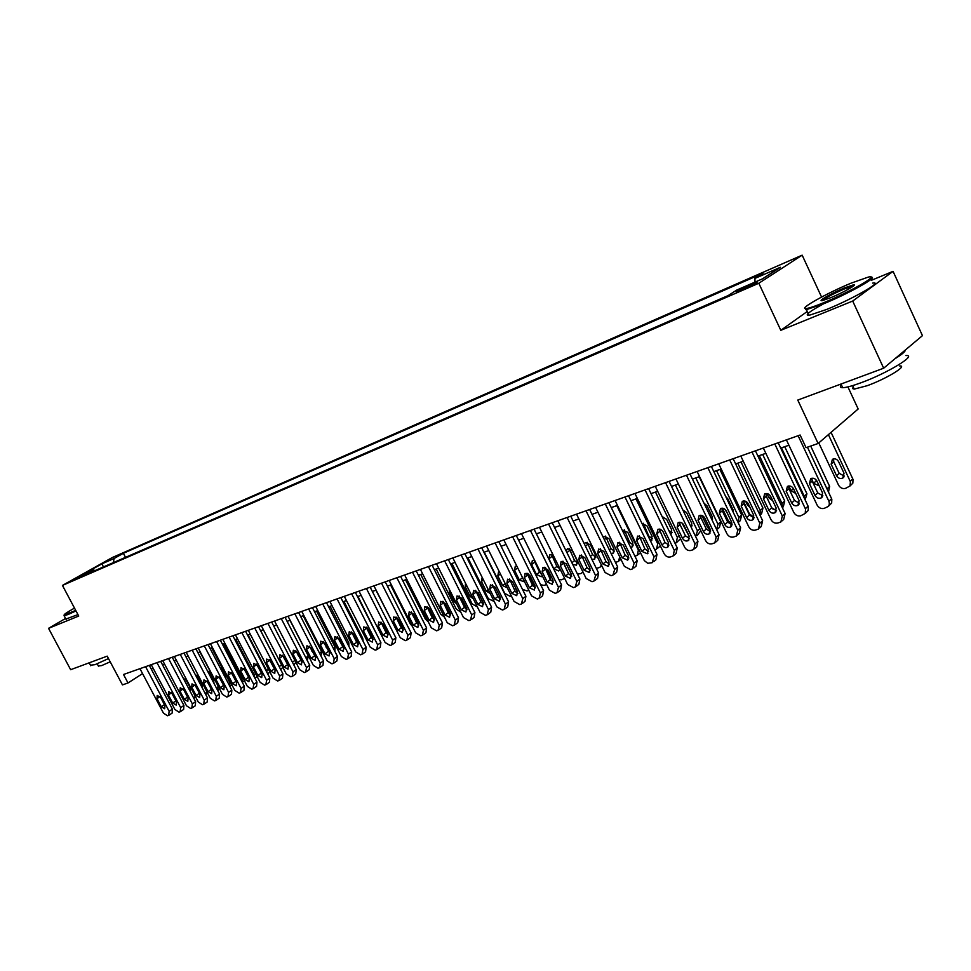 <?xml version="1.0" encoding="UTF-8"?>
<svg xmlns="http://www.w3.org/2000/svg" width="971" height="971" viewBox="0 0 971 971"><rect width="100%" height="100%" fill="white"/><g stroke="black" fill="none" stroke-linecap="round" stroke-linejoin="round"><path stroke-width="1.46" d="M74.464 579.76L84.392 574.407L74.464 579.76M802.155 255.167L112.296 557.524L62.447 585.416L758.812 283.253L802.155 255.167L821.563 297.053M807.277 311.473L780.805 330.31L852.696 301.046L893.065 271.346L871.363 280.303M893.065 271.346L922.45 335.638L883.659 368.215L797.774 400.064L818.116 443.492L858.17 408.985L847.914 386.895M65.567 618.454L48.55 628.334L70.64 669.699L107.198 656.141L122.455 684.895L128.002 682.965L142.567 673.607M852.696 301.046L883.659 368.215M818.116 443.492L806.064 447.667L800.116 435.008L123.511 674.493L128.002 682.965M753.132 283.447L747.973 285.692C739.756 289.479 735.921 291.603 736.479 292.053L745.582 288.314C753.872 284.491 757.732 282.367 757.137 281.93L753.132 283.447L753.605 284.454M95.024 570.584L93.592 569.989L83.979 575.39L728.262 295.512L736.831 290.013L762.49 278.847L780.381 267.292L754.965 278.398L763.097 273.191L123.378 553.288L114.105 558.495L113.352 562.622M93.592 569.989L81.71 575.16L102.198 563.69L114.105 558.495M780.805 330.31L758.812 283.253M48.55 628.334L78.724 616.051L62.447 585.416M151.245 669.043L153.187 668.364M162.63 665.05L164.669 664.334M174.21 660.984L176.334 660.244M185.959 656.857L188.168 656.08M197.902 652.67L200.208 651.857M210.039 648.41L212.431 647.572M222.359 644.076L224.859 643.203M234.897 639.683L237.482 638.772M247.629 635.216L250.324 634.269M260.568 630.677L263.372 629.693M273.725 626.052L276.638 625.033M287.1 621.355L290.123 620.299M300.707 616.585L303.838 615.48M314.543 611.73L317.796 610.589M328.623 606.79L331.997 605.601M342.933 601.765L346.441 600.527M357.51 596.643L361.139 595.369M372.33 591.448L376.105 590.125M387.429 586.144L391.337 584.773M402.783 580.755L406.837 579.335M418.428 575.269L422.628 573.788M434.353 569.674L438.71 568.144M450.58 563.981L455.083 562.403M467.1 558.179L471.772 556.541M483.934 552.268L488.777 550.569M501.085 546.248L506.109 544.488M518.575 540.119L523.77 538.298M536.393 533.856L541.769 531.974M554.562 527.484L560.133 525.529M573.096 520.978L578.862 518.951M591.994 514.351L597.966 512.251M611.281 507.578L617.459 505.406M630.944 500.672L637.352 498.426M651.019 493.632L657.658 491.302M671.519 486.435L678.389 484.019M692.444 479.091L699.557 476.591M713.806 471.59L721.186 469.005M735.642 463.932L743.276 461.249M757.938 456.103L765.852 453.323M780.733 448.104L788.913 445.228M754.965 282.124L754.965 278.398M125.514 557.342L123.378 553.288M102.198 563.69L103.266 567.015M798.113 435.712L829.1 501.716L829.38 504.216L828.433 506.377L824.1 508.416C821.09 509.022 818.747 507.882 817.06 504.981L786.389 439.863M828.712 505.988L831.662 503.039L831.819 499.167L807.435 447.194L826.989 488.838L829.622 486.41L828.494 492.042M822.571 493.001L821.32 497.868C818.747 498.888 816.635 498.074 815.009 495.441L809.426 483.594L810.7 478.667C813.261 477.671 815.349 478.485 816.975 481.106L822.571 493.001M822.886 495.768L817.752 492.928L812.193 481.106L811.89 478.254M828.397 434.632L850.414 481.774L850.001 485.998L845.45 488.401C842.488 489.02 840.182 487.915 838.531 485.087L818.784 442.922M831.055 432.338L852.999 479.358L852.841 483.157L850.013 485.986M833.519 458.882L833.773 461.771L839.187 473.326L844.309 476.057M844.03 473.265L838.58 461.638C837.002 459.077 834.939 458.3 832.414 459.295L831.14 464.138L836.565 475.729C838.167 478.302 840.231 479.079 842.767 478.072L844.03 473.265M823.821 302.649C850.062 292.016 881.401 273.907 868.195 277.123L851.13 283.144C826.891 293.072 797.276 309.749 806.209 308.535C809.183 308.195 815.045 306.229 823.821 302.649M871.011 277.281C879.58 276.25 848.593 293.667 823.845 303.68L806.416 309.628L804.862 308.341M830.812 297.66L822.546 300.549C816.174 302.017 831.54 293.181 844.454 287.901L853.545 284.831C858.243 284.115 843.083 292.672 830.812 297.66M853.485 285.996L844.479 288.921C833.033 293.873 825.702 297.757 822.473 300.561M905.907 355.556C918.105 354.549 886.96 373.471 860.561 382.926C852.125 386.009 846.166 387.599 842.707 387.696C840.146 387.696 839.697 386.749 841.384 384.844M905.36 349.985C905.397 351.563 901.938 354.464 894.995 358.687M899.68 365.97C908.431 365.351 886.135 378.945 867.164 385.705L854.213 389.104L852.562 388.57L853.23 386.992M872.662 283.107C884.338 280.813 852.635 299.019 826.539 309.494L809.074 315.344C804.182 315.563 809.11 311.667 823.845 303.668M74.488 608.089C66.89 612.385 63.479 614.704 64.268 615.019L75.714 610.383M75.993 610.929L68.249 614.425L64.147 615.784L64.244 615.104M108.497 658.581L94.988 664.674L90.449 665.196M110.209 661.809L101.652 665.596L98.35 665.96M77.959 614.607L65.882 619.049M774.797 443.965L805.566 509.205L805.202 513.441L800.699 515.807C797.761 516.39 795.455 515.261 793.78 512.397L763.34 448.019M805.165 513.501L808.188 510.491L808.321 506.668L778.208 442.752M799.109 500.575L797.907 505.393C795.395 506.377 793.331 505.563 791.717 502.966L786.17 491.253L787.408 486.398C789.909 485.427 791.96 486.24 793.562 488.826L799.109 500.575M799.449 503.294L794.496 500.453L788.986 488.777L788.658 485.973M752.003 452.037L782.335 516.038L780.89 521.961L777.807 523.029C774.931 523.6 772.661 522.483 771.01 519.655L740.788 456.006M782.128 520.832L783.694 519.412L785.126 513.513L755.438 450.811M776.157 507.991L775.004 512.749C772.54 513.708 770.513 512.894 768.923 510.333L763.424 498.754L764.614 493.948C767.054 493.013 769.068 493.814 770.658 496.375L776.157 507.991M776.509 510.661L771.751 507.833L766.265 496.278L765.937 493.535M729.682 459.926L759.808 523.211L758.412 529.061L755.414 530.105C752.586 530.664 750.365 529.547 748.726 526.743L718.71 463.81M759.589 528.006L761.24 526.525L762.636 520.699L733.154 458.7M753.702 515.249L752.586 519.946C750.182 520.881 748.192 520.068 746.626 517.543L741.164 506.097L742.305 501.352C744.696 500.441 746.675 501.242 748.24 503.767L753.702 515.249M754.066 517.859L749.478 515.043L744.041 503.621L743.689 500.939M707.847 467.658L737.754 530.239L736.419 536.016L733.481 537.024C730.714 537.57 728.529 536.465 726.903 533.698L697.105 471.457M737.523 535.033L739.271 533.48L740.618 527.726L711.342 466.42M731.721 522.349L730.641 526.998C728.299 527.896 726.344 527.095 724.791 524.595L719.365 513.271L720.47 508.586C722.812 507.699 724.754 508.501 726.296 510.989L731.721 522.349M732.11 524.91L727.68 522.107L722.278 510.819L721.914 508.185M810.688 446.065L829.622 486.41M815.446 479.225L817.74 482.733M811.768 479.456L813.577 483.291L819.208 485.852M781.461 447.849L804.255 496.205L806.937 493.79L805.153 499.895M784.738 446.696L806.937 493.79M788.828 485.961L791.074 490.695L795.747 493.45M798.49 503.318L799.473 503.184M804.753 499.033L804.255 496.205M759.358 455.605L782.007 503.427L784.714 501.012L783.306 506.753L782.347 507.627M762.672 454.44L784.714 501.012M766.956 493.559L769.032 497.953L772.698 500.672M772.285 508.707L776.557 510.43M782.213 507.348L782.007 503.427M754.139 517.385L749.491 513.975L743.604 501.619M737.729 463.191L760.22 510.503L762.951 508.088L761.592 513.768L760.014 515.164L760.22 510.503M741.067 462.026L762.951 508.088M754.685 503.973L748.325 490.598M745.655 501.279L747.452 505.054L750 507.469M686.473 475.232L716.161 537.109L714.874 542.813L712.01 543.809C709.303 544.343 707.143 543.238 705.541 540.495L675.95 478.946M715.93 541.903L717.763 540.301L719.062 534.608L689.993 473.982M710.202 529.316L709.158 533.904C706.864 534.766 704.946 533.977 703.417 531.501L698.028 520.31L699.096 515.674C701.39 514.812 703.283 515.613 704.812 518.077L710.202 529.316M710.59 531.805L706.33 529.025L700.965 517.859L700.589 515.285M732.158 524.061L728.359 520.832L722.315 508.185M716.537 470.632L738.87 517.422L741.638 515.018L740.327 520.638L738.603 522.131M719.899 469.454L741.638 515.018M733.348 512.506L733.032 509.799L727.777 498.791L725.774 496.642M725.046 509.362L727.546 513.61M738.166 522.604L738.87 517.422M665.548 482.636L695.018 543.845L693.78 549.489L690.988 550.448C688.33 550.97 686.206 549.865 684.616 547.159L655.243 486.277M694.775 548.615L696.693 546.976L697.943 541.345L669.092 481.385M689.131 536.126L688.123 540.653C685.878 541.502 683.997 540.713 682.479 538.274L677.139 527.192L678.159 522.616C680.404 521.779 682.273 522.58 683.778 525.008L689.131 536.126M689.531 538.553L685.429 535.798L680.101 524.741L679.712 522.24M710.578 530.445L707.665 527.556L701.863 515.467M695.782 477.914L717.957 524.206L720.749 521.815L719.487 527.362L717.69 528.904M699.169 476.725L720.749 521.815M711.597 519.048L712.556 519.133M712.144 520.189L712.192 516.657L706.973 505.77L704.024 503.233M716.732 529.741L717.957 524.206M645.047 489.894L674.311 550.436L673.109 556.007L670.391 556.953C667.793 557.451 665.693 556.371 664.115 553.688L634.949 493.462M674.068 555.206L676.059 553.506L677.26 547.947L648.616 488.631M668.485 542.789L667.514 547.28C665.317 548.105 663.472 547.304 661.979 544.901L656.675 533.941L658.035 529.244L660.231 529.219L662.647 530.931L668.485 542.789M668.898 545.168L664.953 542.425L659.26 529.061M689.252 536.405L681.994 522.968M675.44 485.063L697.469 530.858L699.909 528.794M690.223 525.311L692.141 525.809M700.819 530.688L697.19 535.543M691.522 527.168L691.765 523.381L686.582 512.615L682.831 509.945M695.673 536.611L697.469 530.858M624.96 496.994L654.029 556.905L652.209 562.695L647.754 563.301L644.307 560.583L615.08 500.502M653.774 561.639L655.838 559.915L657.003 554.417L628.553 495.732M648.264 549.331L647.329 553.761L641.88 551.394L636.612 540.556L637.571 536.089L642.984 538.456L648.264 549.331M648.689 551.637L644.878 548.931L639.209 535.737M655.51 492.054L677.382 537.376L679.178 535.883M668.922 530.688L672.126 532.339M662.78 516.669L662.805 518.016M680.513 538.674L677.103 542.049M670.706 534.378L671.738 529.972L666.592 519.315L662.173 516.706M675.003 543.262L676.204 542.801L677.382 537.376M605.297 503.961L634.148 563.229L632.4 568.945L630.434 569.564L624.365 566.348L595.599 507.396M633.893 567.95L636.029 566.19L637.146 560.753L608.89 502.687M628.455 555.728L627.557 560.109L622.193 557.755L616.961 547.025L617.884 542.619L623.212 544.974L628.455 555.728M628.88 557.985L625.215 555.303L619.583 542.279M586.011 510.782L614.667 569.431L612.98 575.087L611.062 575.694L605.067 572.489L576.519 514.145M614.412 574.14L616.609 572.332L617.69 566.967L589.628 509.508M609.035 562.015L608.162 566.336L602.906 563.993L597.711 553.373L598.585 549.016L603.828 551.358L609.035 562.015M609.472 564.2L605.94 561.541L600.333 548.7M567.113 517.47L595.563 575.512L593.936 581.095L592.055 581.69L586.156 578.51L557.803 520.772M595.32 580.197L597.566 578.364L598.609 573.048L570.754 516.184M589.992 568.169L589.154 572.441L583.984 570.111L578.825 559.599L579.675 555.291L584.821 557.621L589.992 568.169M590.441 570.293L587.042 567.671L581.459 554.999M548.579 524.037L576.847 581.483L575.269 586.994L573.424 587.576L567.622 584.421L539.451 527.265M576.592 586.132L578.898 584.275L579.905 579.019L552.232 522.738M571.336 574.201L570.523 578.425L565.438 576.106L560.316 565.705L561.129 561.432L566.202 563.763L571.336 574.201M571.785 576.264L568.508 573.667L562.962 561.177M530.421 530.469L558.483 587.321L556.966 592.771L555.157 593.342L549.428 590.21L521.463 533.637M558.24 591.958L560.595 590.077L561.554 584.882L534.074 529.171M553.021 580.112L552.256 584.299L547.243 581.981L542.158 571.688L542.947 567.465L547.923 569.783L553.021 580.112M553.482 582.115L550.339 579.553L544.816 567.234M512.603 536.769L540.471 593.063L539.014 598.439L537.23 598.998L531.586 595.891L503.815 539.876M540.228 597.663L542.631 595.769L543.566 590.623L516.269 535.47M535.07 585.914L534.329 590.052L529.401 587.746L524.352 577.551L525.105 573.388L530.008 575.694L535.07 585.914M535.531 587.843L532.509 585.331L527.01 573.181M495.113 542.959L522.799 598.682L521.391 603.998L519.655 604.557L514.084 601.462L486.507 546.005M522.568 603.27L525.02 601.34L525.906 596.255L498.803 541.648M517.458 591.606L516.742 595.696L511.887 593.402L506.874 583.316L507.602 579.189L512.433 581.483L517.458 591.606M517.919 593.475L515.018 590.999L509.557 579.007M477.975 549.028L505.466 604.205L504.107 609.46L502.395 610.006L496.909 606.924L469.515 552.014M505.236 608.756L507.736 606.814L508.586 601.789L481.665 547.717M500.174 597.189L499.482 601.243L494.712 598.961L489.736 588.972L490.428 584.882L495.186 587.176L500.174 597.189M500.635 598.998L497.856 596.558L492.418 584.736M461.14 554.987L488.449 609.63L487.139 614.825L485.464 615.347L480.062 612.3L452.85 557.924M488.231 614.145L490.768 612.191L491.581 607.215L464.842 553.676M483.218 602.675L482.551 606.681L477.853 604.411L472.901 594.507L473.581 590.477L478.254 592.747L483.218 602.675M483.679 604.411L481.009 602.02L475.608 590.368M444.621 560.825L471.748 614.946L470.486 620.081L468.847 620.603L463.507 617.568L436.477 563.714M471.53 619.437L474.103 617.471L474.904 612.543L448.335 559.514M466.565 608.052L465.934 612.021L461.31 609.752L456.394 599.957L457.038 595.963L461.638 598.221L466.565 608.052M467.027 609.715L464.478 607.373L459.101 595.891M428.417 566.566L455.35 620.166L454.137 625.239L452.522 625.749L447.267 622.739L420.419 569.394M455.144 624.632L457.754 622.642L458.518 617.774L432.131 565.256M450.228 613.332L449.622 617.265L445.058 615.007L440.179 605.297L440.798 601.352L445.325 603.598L450.228 613.332M450.69 614.934L448.238 612.64L442.897 601.304M412.493 572.198L439.256 625.288L438.091 630.313L436.501 630.81L431.318 627.824L404.64 574.978M439.062 629.73L441.696 627.727L442.424 622.909L416.219 570.887M434.183 618.527L433.588 622.411L429.109 620.166L424.254 610.553L424.849 606.644L429.316 608.878L434.183 618.527M434.632 620.044L432.289 617.799L426.997 606.632M635.969 498.912L657.695 543.76L658.848 542.813M643.324 523.26L648.81 536.113L652.512 538.735M660.365 545.933L657.416 548.421M650.509 541.017L652.111 536.429L647.002 525.881L642.001 523.478M654.757 549.78L656.554 549.137L657.695 543.76M616.816 505.636L638.384 550.023L638.93 549.586M624.244 529.729L629.706 542.425L633.274 545.01M640.484 552.766L638.105 554.659M630.64 547.377L631.975 547.037L632.861 542.765L627.788 532.326L622.314 530.263M634.925 556.165L637.292 555.339L638.384 550.023M605.54 536.077L610.965 548.603L614.412 551.164M611.087 553.446L613.138 553.203L613.988 548.979L608.951 538.638L603.865 536.38L603.088 537.072M615.456 562.391L618.393 561.42L619.753 556.905M587.176 542.291L592.589 554.659L595.903 557.196M591.825 559.199L594.653 559.247L595.478 555.072L590.477 544.84L585.477 542.583L584.348 543.954M596.328 568.387L599.86 567.392L601.401 564.988M569.176 548.409L574.553 560.607L577.757 563.119M572.732 564.442L576.519 565.171L577.32 561.044L572.344 550.909L567.428 548.676L566.166 551.091M577.502 574.128L581.131 573.485L582.903 571.895M562.974 561.833L568.266 573.169M551.504 554.405L556.856 566.445L559.939 568.921M553.239 555.242L549.72 554.647L548.931 558.762L553.871 568.763L558.738 570.997L559.939 568.836M558.956 579.614L561.554 579.784L564.527 578.449M545.362 567.392L550.241 577.272L550.727 580.209M534.159 560.291L539.488 572.174L541.563 574.298M534.73 560.473L532.339 560.51L531.586 564.588L536.478 574.492L541.272 576.713L542.231 575.633M540.665 584.76L544.088 585.404L546.588 584.469M528.637 573.995L533.03 582.867L533.322 586.508M517.191 566.858L523.138 578.85M516.778 566.008L515.273 566.263L514.545 570.293L519.412 580.1L524.656 581.896M522.447 589.288L526.95 590.926L528.831 590.319M511.353 595.951L510.127 596.34L504.786 593.378L484.262 552.159M516.657 589.992L516.147 592.492M499.264 571.664L498.524 571.919L497.82 575.9L502.662 585.622L507.299 587.819M494.19 601.474L488.34 598.719L467.949 557.888M500.016 596.862L499.228 598.257M482.186 577.405L481.41 581.411L486.204 591.036L490.185 593.439M477.356 606.887L472.185 603.962L451.928 563.508M483.364 603.015L482.538 603.828M465.51 583.219L465.279 586.812L470.049 596.352L473.302 598.791M460.788 612.143L456.309 609.108L436.185 569.03M459.186 596.522L464.211 606.547L465.376 605.673M466.857 608.781L466.153 609.278M449.233 589.13L449.439 592.128L454.173 601.571L456.613 603.828M464.636 607.676L464.211 606.547M396.86 577.733L423.441 630.325L422.324 635.289L420.759 635.787L415.649 632.813L389.153 580.464M423.259 634.731L425.929 632.728L426.621 627.946L400.598 576.41M418.416 623.613L417.858 627.46L413.44 625.227L408.609 615.699L409.179 611.839L413.585 614.06L418.416 623.613M418.865 625.069L416.632 622.872L411.364 611.876M381.506 583.17L407.917 635.265L406.837 640.18L405.308 640.666L400.258 637.704L373.932 585.853M407.735 639.646L410.442 637.631L411.109 632.91L385.244 581.847M402.941 628.625L402.407 632.424L398.049 630.203L393.255 620.76L393.801 616.937L398.146 619.158L402.941 628.625M403.378 629.997L401.254 627.861L396.022 617.022M366.431 588.511L392.66 640.132L391.629 644.987L390.124 645.46L385.135 642.523L358.991 591.145M392.49 644.465L395.221 642.45L395.865 637.777L370.169 587.188M387.732 633.529L387.223 637.304L382.926 635.095L378.168 625.737L378.69 621.95L382.962 624.159L387.732 633.529M388.169 634.84L386.13 632.752L380.948 622.083M351.611 593.754L377.67 644.902L376.675 649.708L375.194 650.169L370.279 647.256L344.304 596.34M377.513 649.211L380.268 647.184L380.887 642.547L355.362 592.431M372.791 638.36L372.306 642.086L368.07 639.889L363.336 630.628L363.834 626.878L368.058 629.074L372.791 638.36M373.216 639.586L371.286 637.559L366.14 627.048M444.451 617.143L440.725 614.17L420.722 574.456M443.395 601.547L448.481 611.645L449.136 611.16M433.43 595.247L440.081 608.453M449.051 613.806L448.481 611.645M428.32 621.889L425.395 619.134L405.526 579.796M428.527 607.737L433.187 616.549M433.564 619.401L433.03 616.658M412.347 626.295L410.345 624.025L390.597 585.028M413.428 616.536L411.376 611.936M418.283 624.754L418.404 623.588M396.374 630.07L375.923 590.186M397.685 620.833L398.547 621.391M398.498 622.435L396.86 617.556M337.058 598.901L362.948 649.587L361.989 654.345L360.532 654.806L355.677 651.905L329.873 601.45M362.79 653.871L365.582 651.832L366.164 647.256L340.797 597.578M358.117 643.105L357.644 646.795L353.468 644.61L348.771 635.422L349.244 631.708L353.408 633.905L358.117 643.105M358.517 644.259L356.697 642.292L351.599 631.939M380.972 622.18L383.909 626.137M383.642 627.849L383.873 625.931M322.748 603.962L348.48 654.199L347.557 658.896L346.125 659.358L341.331 656.469L315.684 606.462M348.334 658.447L351.138 656.408L351.696 651.869L326.499 602.639M343.685 647.766L343.236 651.42L339.122 649.247L334.449 640.144L334.91 636.466L339.013 638.651L343.685 647.766M344.074 648.846L337.289 636.745M357.996 596.473L377.488 635.884M367.123 627.788L368.579 630.094M368.944 632.958L369.502 631.915M308.693 608.951L334.242 658.726L333.356 663.387L331.948 663.824L327.227 660.96L301.75 611.402M334.109 662.95L336.937 660.911L337.471 656.408L312.431 607.615M329.497 652.354L329.072 655.971L325.006 653.811L320.381 644.793L320.806 641.151L324.848 643.312L329.497 652.354M329.873 653.337L323.246 641.479M343.94 601.413L362.729 638.25L363.178 641.406M354.415 637.85L355.107 637.231M294.868 613.842L320.26 663.181L319.41 667.793L318.027 668.23L313.354 665.378L288.035 616.257M320.139 667.368L322.979 665.329L323.489 660.875L298.607 612.507M315.551 656.857L315.15 660.45L311.145 658.289L306.533 649.344L306.945 645.739L310.938 647.9L315.551 656.857M315.903 657.768L309.421 646.14M330.104 606.268L348.795 642.778L348.953 646.528M281.274 618.648L306.508 667.563L305.683 672.126L304.324 672.551L299.711 669.723L274.562 621.027M306.387 671.714L309.251 669.674L309.737 665.269L285.025 617.325M301.847 661.3L301.459 664.844L297.502 662.695L292.926 653.835L293.327 650.267L297.26 652.403L301.847 661.3M302.175 662.101L295.852 650.728M316.51 611.038L335.08 647.244L334.886 651.371M325.928 647.002L326.705 646.929M267.911 623.382L292.987 671.871L292.198 676.386L290.863 676.799L286.299 673.995L261.308 625.712M292.878 675.986L295.754 673.947L296.216 669.577L271.662 622.047M288.363 665.657L287.999 669.165L284.09 667.028L279.551 658.241L279.915 654.709L283.799 656.845L288.363 665.657M288.654 666.361L282.5 655.243M303.134 615.735L321.583 651.626L320.988 656.02M311.946 651.262L312.747 651.407M254.766 628.031L279.684 676.107L278.932 680.574L277.609 680.987L273.106 678.195L248.273 630.325M279.587 680.198L282.476 678.146L282.913 673.825L258.517 626.708M275.096 669.941L274.757 673.413L270.909 671.289L266.382 662.586L266.734 659.078L270.569 661.202L275.096 669.941M275.363 670.548L269.368 659.685M289.977 620.348L308.317 655.947L307.322 660.583M298.085 655.243L298.922 655.631M241.84 632.607L266.6 680.27L265.872 684.689L264.585 685.101L260.131 682.334L235.455 634.864M266.515 684.337L269.416 682.285L269.829 678.001L245.578 631.284M262.061 674.153L261.721 677.6L257.922 675.488L253.443 666.846L253.771 663.387L257.558 665.487L262.061 674.153M262.279 674.663L256.453 664.079M295.827 662.198L293.885 665.074M284.224 658.739L285.219 659.564M229.12 637.11L253.722 684.373L253.03 688.755L251.756 689.155L247.362 686.388L222.832 639.331M253.649 688.403L256.575 686.351L256.963 682.103L232.858 635.787M249.219 678.304L248.916 681.715L245.165 679.615L240.699 671.046L241.014 667.611L244.753 669.711L249.219 678.304L243.77 668.4M249.401 678.68L248.418 677.37L245.165 679.615M260.665 630.64L279.26 666.555L281.602 664.929M282.877 667.368L280.668 669.48M269.877 660.183L271.467 662.926M279.672 667.55L279.26 666.555M216.606 641.54L241.063 688.403L240.395 692.736L239.145 693.136L234.8 690.393L210.428 643.724M240.99 692.408L243.927 690.357L244.304 686.157L220.344 640.217M236.596 682.382L236.305 685.769L232.603 683.669L228.161 675.185L228.464 671.774L232.154 673.862L236.596 682.382M236.718 682.637L231.292 672.672M248.127 635.046L266.612 670.658L268.518 669.335M269.95 672.09L267.668 673.813M267.195 672.915L266.612 670.658M204.298 645.897L228.598 692.372L227.954 696.668L226.729 697.057L222.432 694.326L198.218 648.045M228.537 696.341L231.486 694.301L231.838 690.126L208.037 644.574M224.167 686.4L223.888 689.75L220.235 687.674L215.829 679.251L216.12 675.877L219.762 677.952L224.167 686.4M224.216 686.485L219.033 676.908M235.783 639.367L254.159 674.699L255.64 673.68M257.121 676.532L254.863 678.074M254.645 677.661L254.159 674.699M192.173 650.182L216.327 696.28L215.72 700.528L214.506 700.916L210.27 698.21L186.189 652.306M216.278 700.212L219.24 698.173L219.567 694.047L195.911 648.859M211.945 690.345L211.678 693.67L208.073 691.607L203.692 683.244L203.959 679.906L207.551 681.97L211.945 690.345M211.884 690.223L206.993 681.132M223.633 643.639L241.9 678.68L242.968 677.952M238.004 674.08L232.494 663.509M242.192 682.115L241.9 678.68M180.254 654.405L204.25 700.127L203.679 704.339L202.478 704.715L198.29 702.021L174.355 656.493M204.226 704.036L207.187 701.997L207.503 697.894L183.98 653.082M199.905 694.241L199.662 697.53L196.093 695.467L191.748 687.189L191.991 683.875L195.547 685.927L199.905 694.241M199.686 693.816L195.207 685.38M211.666 647.839L229.824 682.601L230.491 682.14M220.514 667.563L225.636 677.005M225.988 678.947L219.689 666.883M231.96 684.956L229.884 686.388L229.824 682.601M168.517 658.556L192.367 703.902L191.821 708.077L190.644 708.454L186.493 705.771L162.715 660.62M192.343 707.786L195.317 705.747L195.608 701.693L172.243 657.246M188.058 698.064L187.828 701.329L184.308 699.278L179.975 691.061L180.218 687.784L183.725 689.835L188.058 698.064M199.892 651.966L218.22 686.266M208.826 671.689L213.705 680.744L209.445 672.6L207.284 670.573M213.984 683.366L213.693 680.72M217.686 690.442L217.941 686.448M156.95 662.647L180.667 707.628L180.145 711.767L178.98 712.131L174.889 709.473L151.245 664.674M180.655 711.488L183.64 709.449L183.907 705.432L160.676 661.336M176.394 701.839L176.176 705.08L172.692 703.04L168.396 694.884L168.614 691.631L172.085 693.67L176.394 701.839M197.356 675.816L201.919 684.349M202.065 687.541L202.029 684.555L197.805 676.508L195.159 674.384M205.646 694.362L206.677 691.352M145.577 666.676L169.148 711.306L168.638 715.396L167.498 715.761L163.444 713.115L139.958 668.667M169.136 715.129L172.134 713.09L172.389 709.109L149.291 665.366M164.912 705.553L164.706 708.757L161.271 706.73L156.986 698.635L157.193 695.418L160.628 697.445L164.912 705.553M186.141 680.016L190.231 687.771M190.267 691.534L190.534 688.342L186.335 680.355L183.288 678.256M193.763 698.185L195.292 696.328M748.568 286.967L747.973 285.692M831.613 498.681L828.894 501.218M815.009 495.441L817.752 492.928M809.426 483.594L812.193 481.106M850.208 481.3L852.805 478.873M839.187 473.326L836.565 475.729M833.773 461.771L831.14 464.138M808.115 506.17L805.36 508.707M791.717 502.966L794.496 500.453M786.17 491.253L788.986 488.777M785.126 513.513L782.335 516.038M768.923 510.333L771.751 507.833M763.424 498.754L766.265 496.278M762.636 520.699L759.808 523.211M746.626 517.543L749.478 515.043M741.164 506.097L744.041 503.621M740.618 527.726L737.754 530.239M724.791 524.595L727.68 522.107M719.365 513.271L722.278 510.819M816.235 480.9L813.577 483.291M793.441 488.595L791.074 490.695M770.707 496.484L769.032 497.953M748.447 504.204L747.452 505.054M719.062 534.608L716.161 537.109M703.417 531.501L706.33 529.025M698.028 520.31L700.965 517.859M697.943 541.345L695.018 543.845M682.479 538.274L685.429 535.798M677.139 527.192L680.101 524.741M677.26 547.947L674.311 550.436M661.979 544.901L664.953 542.425M656.675 533.941L659.661 531.501M657.003 554.417L654.029 556.905M641.88 551.394L644.878 548.931M636.612 540.556L639.634 538.116M637.146 560.753L634.148 563.229M622.193 557.755L625.215 555.303M616.961 547.025L620.008 544.597M617.69 566.967L614.667 569.431M602.906 563.993L605.94 561.541M597.711 553.373L600.77 550.958M598.609 573.048L595.563 575.512M583.984 570.111L587.042 567.671M578.825 559.599L581.908 557.184M579.905 579.019L576.847 581.483M565.438 576.106L568.508 573.667M560.316 565.705L563.411 563.301M561.554 584.882L558.483 587.321M547.243 581.981L550.339 579.553M542.158 571.688L545.265 569.285M543.566 590.623L540.471 593.063M529.401 587.746L532.509 585.331M524.352 577.551L527.471 575.16M525.906 596.255L522.799 598.682M511.887 593.402L515.018 590.999M506.874 583.316L510.018 580.937M508.586 601.789L505.466 604.205M494.712 598.961L497.856 596.558M489.736 588.972L492.892 586.593M491.581 607.215L488.449 609.63M477.853 604.411L481.009 602.02M472.901 594.507L476.069 592.14M474.904 612.543L471.748 614.946M461.31 609.752L464.478 607.373M456.394 599.957L459.574 597.602M458.518 617.774L455.35 620.166M445.058 615.007L448.238 612.64M440.179 605.297L443.371 602.955M442.424 622.909L439.256 625.288M429.109 620.166L432.289 617.799M424.254 610.553L427.458 608.21M629.706 542.425L628.638 543.275M624.656 532.035L623.588 532.885M610.965 548.603L609.351 549.889M605.953 538.322L604.326 539.597M592.589 554.659L590.429 556.359M587.601 544.488L585.44 546.163M574.553 560.607L571.883 562.707M569.601 550.533L566.918 552.608M556.856 566.445L553.871 568.763M551.941 556.468L548.931 558.762M549.501 577.842L550.241 577.272M539.488 572.174L536.478 574.492M534.596 562.294L531.586 564.588M531.768 583.838L533.03 582.867M522.434 577.794L519.412 580.1M517.579 568.011L514.545 570.293M514.375 589.713L515.929 588.523M505.236 583.668L502.662 585.622M500.417 573.97L497.82 575.9M497.31 595.466L498.766 594.349M488.231 589.518L486.204 591.036M483.437 579.905L481.41 581.411M480.548 601.098L481.919 600.066M471.53 595.247L470.049 596.352M466.76 585.719L465.279 586.812M455.132 600.867L454.173 601.571M450.398 591.424L449.439 592.128M426.621 627.946L423.441 630.325M413.44 625.227L416.632 622.872M408.609 615.699L411.825 613.369M411.109 632.91L407.917 635.265M398.049 630.203L401.254 627.861M393.255 620.76L396.471 618.442M395.865 637.777L392.66 640.132M382.926 635.095L386.13 632.752M378.168 625.737L381.397 623.418M380.887 642.547L377.67 644.902M368.07 639.889L371.286 637.559M363.336 630.628L366.577 628.322M366.164 647.256L362.948 649.587M353.468 644.61L356.697 642.292M348.771 635.422L352.012 633.128M351.696 651.869L348.48 654.199M339.122 649.247L342.35 646.941M334.449 640.144L337.69 637.862M337.471 656.408L334.242 658.726M325.006 653.811L328.247 651.505M320.381 644.793L323.622 642.511M361.88 638.857L362.729 638.25M353.298 633.699L352.57 634.221M323.489 660.875L320.26 663.181M311.145 658.289L314.386 655.995M306.533 649.344L309.785 647.074M347.509 643.7L348.795 642.778M338.988 638.602L338.321 639.076M309.737 665.269L306.508 667.563M297.502 662.695L300.743 660.414M292.926 653.835L296.179 651.577M333.381 648.446L335.08 647.244M324.909 643.421L324.302 643.846M296.216 669.577L292.987 671.871M284.09 667.028L287.343 664.759M279.551 658.241L282.804 655.995M319.495 653.107L321.583 651.626M282.913 673.825L279.684 676.107M270.909 671.289L274.15 669.031M266.382 662.586L269.647 660.341M305.829 657.695L308.317 655.947M269.829 678.001L266.6 680.27M257.922 675.488L261.175 673.231M253.443 666.846L256.696 664.613M292.392 662.186L294.917 660.426M256.963 682.103L253.722 684.373M240.699 671.046L243.964 668.825M244.304 686.157L241.063 688.403M232.603 683.669L235.856 681.436M228.161 675.185L231.426 672.964M231.838 690.126L228.598 692.372M220.235 687.674L223.488 685.441M215.829 679.251L219.094 677.042M219.567 694.047L216.327 696.28M208.073 691.607L211.326 689.386M203.692 683.244L206.944 681.059M207.503 697.894L204.25 700.127M196.093 695.467L199.346 693.27M191.748 687.189L194.94 685.041M195.608 701.693L192.367 703.902M184.308 699.278L187.549 697.093M179.975 691.061L183.131 688.949M213.086 679.821L212.382 680.307M208.862 671.75L208.146 672.223M183.907 705.432L180.667 707.628M172.692 703.04L175.885 700.88M168.396 694.884L171.515 692.808M201.47 683.657L200.402 684.373M197.234 675.658L196.191 676.362M172.389 709.109L169.148 711.306M161.271 706.73L164.415 704.618M156.986 698.635L160.057 696.595M190.037 687.432L188.617 688.378M185.777 679.518L184.429 680.428M821.32 497.868L822.401 496.873M843.835 477.077L842.767 478.072M809.074 315.344L806.416 309.628M852.599 385.621L854.213 389.104M842.707 387.696L840.995 384.031M853.121 286.008L853.545 284.831M806.209 308.535L805.809 309.7M66.089 619.437L64.147 615.784M97.209 663.812L98.569 666.385M90.752 665.766L89.186 662.829M64.268 615.019L64.025 615.784M797.907 505.393L798.927 504.459M775.004 512.749L775.975 511.887M752.586 519.946L753.508 519.133M730.641 526.998L731.515 526.233M709.158 533.904L709.995 533.188M688.123 540.653L688.912 539.985M667.514 547.28L668.266 546.649M647.329 553.761L648.045 553.167M671.495 533.747L670.779 534.341M627.557 560.109L628.237 559.551M608.162 566.336L608.817 565.814M589.154 572.441L589.773 571.943M651.869 540.192L651.189 540.75M632.619 546.515L631.975 547.037M619.182 560.789L620.942 559.345M613.757 552.705L613.138 553.203M600.612 566.785L601.802 565.826M582.394 572.672L583.037 572.162M242.277 682.261L244.437 680.768M217.88 690.296L219.677 689.07M206.18 694.071L207.588 693.112M194.661 697.785L195.693 697.081"/></g></svg>
